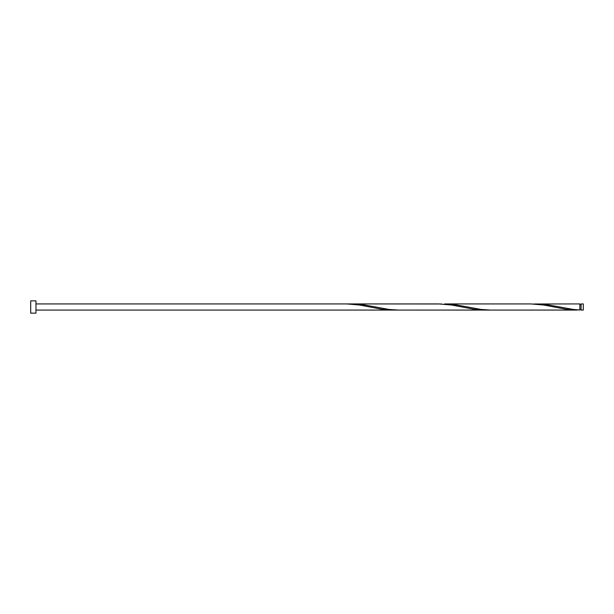 <?xml version="1.0" encoding="UTF-8"?>
<svg xmlns="http://www.w3.org/2000/svg" width="614" height="614" viewBox="0 0 614 614"><rect width="100%" height="100%" fill="white"/><g stroke="black" fill="none" stroke-linecap="round" stroke-linejoin="round"><path stroke-width="0.92" d="M583.3 307L583.3 310.07L581.09 310.07L581.09 303.93L583.3 303.93L583.3 307M35.965 307L35.965 313.14L30.7 313.14L30.7 300.86L35.965 300.86L35.965 307M576.922 310.07L490.701 310.07L481.184 309.448L454.867 304.644L444.651 303.93L530.872 303.93L543.682 305.028L566.707 309.356L579.862 310.009L579.862 303.93L533.812 303.991M581.09 309.456L579.862 309.456L579.862 310.009L573.284 309.448L546.967 304.644L536.751 303.93M490.701 310.07L398.601 310.07L389.084 309.448L362.767 304.644L352.551 303.93L441.712 303.991M352.551 303.93L349.612 303.991M487.762 310.009L474.607 309.356L451.582 305.028L438.772 303.93L346.672 303.93L359.482 305.028L382.507 309.356L395.662 310.009M35.965 310.07L484.822 310.07M346.672 303.93L35.965 303.93M581.09 304.544L579.862 304.544"/></g></svg>
